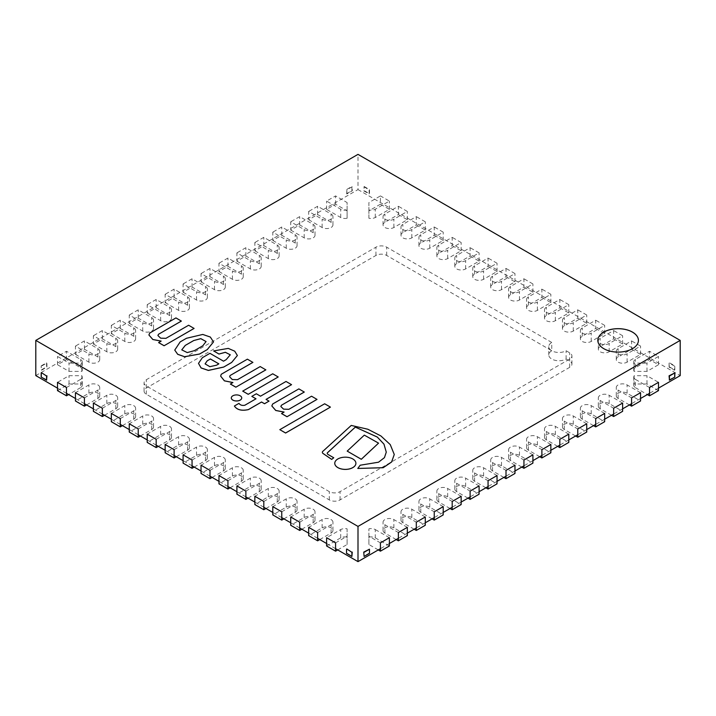<?xml version="1.0" encoding="UTF-8"?>
<svg xmlns="http://www.w3.org/2000/svg" width="716" height="716" viewBox="0 0 716 716"><rect width="100%" height="100%" fill="white"/><g stroke="black" fill="none" stroke-linecap="round" stroke-linejoin="round"><path stroke-width="0.54" stroke-dasharray="3.58 2.69" d="M603.776 348.764A20.299 11.716 0 0 0 625.891 351.305A20.299 11.716 0 0 0 638.421 340.476A20.299 11.716 0 0 0 618.132 328.76A20.299 11.716 0 0 0 597.833 340.476A20.299 11.716 0 0 0 603.776 348.764A20.299 11.716 0 0 0 625.891 351.305A20.299 11.716 0 0 0 638.421 340.476A20.299 11.716 0 0 0 618.132 328.76A20.299 11.716 0 0 0 597.833 340.476A20.299 11.716 0 0 0 603.776 348.764M35.8 375.605L358 189.588L358 154.37M358 189.588L680.2 375.605M658.496 388.144L649.519 393.317M640.552 398.499L631.584 403.681M622.616 408.854L613.639 414.036M604.671 419.209L595.703 424.391M586.735 429.573L577.767 434.746M568.79 439.928L559.822 445.11M550.855 450.283L541.887 455.465M532.91 460.639L523.942 465.821M514.974 471.003L506.006 476.176M497.038 481.358L488.061 486.54M479.093 491.713L470.126 496.895M461.158 502.077L452.181 507.25M443.213 512.432L434.245 517.605M425.277 522.787L416.3 527.969M407.332 533.143L398.365 538.325M389.397 543.507L380.429 548.68M335.571 548.68L326.603 543.507M317.635 538.325L308.668 533.143M299.7 527.969L290.723 522.787M281.755 517.605L272.787 512.432M263.819 507.25L254.842 502.077M245.874 496.895L236.906 491.713M227.939 486.54L218.962 481.358M209.994 476.176L201.026 471.003M192.058 465.821L183.09 460.639M174.113 455.465L165.145 450.283M156.178 445.11L147.21 439.928M138.233 434.746L129.265 429.573M120.297 424.391L111.329 419.209M102.361 414.036L93.384 408.854M84.416 403.681L75.448 398.499M66.481 393.317L57.504 388.144M551.75 350.75A10.149 5.862 0 0 0 548.778 354.894A10.149 5.862 0 0 0 555.043 360.309A10.149 5.862 0 0 0 566.105 359.038L569.694 361.106A7.607 4.394 180 0 1 571.923 364.211A7.607 4.394 180 0 1 569.694 367.326L340.064 499.902A7.607 4.394 180 0 1 329.297 499.902L146.306 394.248A7.607 4.394 180 0 1 144.077 391.142A7.607 4.394 180 0 1 146.306 388.036L375.936 255.46A7.607 4.394 180 0 1 386.703 255.46L551.75 350.75L551.75 342.463L386.703 247.172A7.607 4.394 0 0 0 375.936 247.172L146.306 379.749A7.607 4.394 0 0 0 144.077 382.854A7.607 4.394 0 0 0 146.306 385.969L329.297 491.615A7.607 4.394 0 0 0 340.064 491.615L569.694 359.038A7.607 4.394 0 0 0 571.923 355.933A7.607 4.394 0 0 0 569.694 352.818L566.105 350.75A10.149 5.862 180 0 1 555.043 352.021A10.149 5.862 180 0 1 548.778 346.607A10.149 5.862 180 0 1 551.75 342.463M566.105 359.038L566.105 350.75M669.075 379.954L674.463 376.849L674.463 372.705M369.125 548.993L369.483 553.343M369.125 553.137L363.737 556.243M57.504 390.623L69.022 383.982L81.875 383.982L81.875 375.694L69.022 375.694L57.504 382.344M69.022 383.982L69.022 375.694M81.875 383.982A6.346 3.661 180 0 1 82.233 385.199A6.346 3.661 180 0 1 80.586 387.66L80.586 379.373A6.346 3.661 0 0 0 82.233 376.911A6.346 3.661 0 0 0 81.875 375.694M80.586 387.66L68.629 394.561M66.481 387.517L80.586 379.373M337.728 549.924L347.09 544.518L347.09 537.098A6.346 3.661 0 0 0 340.718 537.841L326.603 545.986M340.718 537.841L340.718 529.554L326.603 537.698M347.09 537.098L347.09 528.811A6.346 3.661 0 0 0 340.718 529.554M347.09 544.518L347.09 528.811M335.571 542.88L347.09 536.23M308.668 219.731L322.119 227.5A6.346 3.661 0 0 0 329.029 228.288A6.346 3.661 0 0 0 332.949 224.905A6.346 3.661 0 0 0 331.087 222.318L317.635 214.549L308.668 219.731L308.668 211.444L322.119 219.212A6.346 3.661 0 0 0 329.029 220A6.346 3.661 0 0 0 332.949 216.617A6.346 3.661 0 0 0 331.087 214.03L317.635 206.262L308.668 211.444M317.635 214.549L317.635 206.262M290.723 230.087L304.184 237.855A6.346 3.661 0 0 0 311.093 238.643A6.346 3.661 0 0 0 315.004 235.26A6.346 3.661 0 0 0 313.152 232.673L299.7 224.905L290.723 230.087L290.723 221.799L304.184 229.567A6.346 3.661 0 0 0 311.093 230.364A6.346 3.661 0 0 0 315.004 226.981A6.346 3.661 0 0 0 313.152 224.385L299.7 216.617L290.723 221.799M299.7 224.905L299.7 216.617M272.787 240.442L286.239 248.21A6.346 3.661 0 0 0 293.148 249.007A6.346 3.661 0 0 0 297.068 245.624A6.346 3.661 0 0 0 295.207 243.028L281.755 235.26L272.787 240.442L272.787 232.154L286.239 239.923A6.346 3.661 0 0 0 293.148 240.719A6.346 3.661 0 0 0 297.068 237.336A6.346 3.661 0 0 0 295.207 234.75L281.755 226.981L272.787 232.154M281.755 235.26L281.755 226.981M254.842 250.797L268.303 258.565A6.346 3.661 0 0 0 275.212 259.362A6.346 3.661 0 0 0 279.133 255.979A6.346 3.661 0 0 0 277.271 253.392L263.819 245.624L254.842 250.797L254.842 242.518L268.303 250.287A6.346 3.661 0 0 0 275.212 251.074A6.346 3.661 0 0 0 279.133 247.691A6.346 3.661 0 0 0 277.271 245.105L263.819 237.336L254.842 242.518M263.819 245.624L263.819 237.336M236.906 261.161L250.358 268.93A6.346 3.661 0 0 0 257.277 269.717A6.346 3.661 0 0 0 261.188 266.334A6.346 3.661 0 0 0 259.335 263.748L245.874 255.979L236.906 261.161L236.906 252.873L250.358 260.642A6.346 3.661 0 0 0 257.277 261.43A6.346 3.661 0 0 0 261.188 258.046A6.346 3.661 0 0 0 259.335 255.46L245.874 247.691L236.906 252.873M245.874 255.979L245.874 247.691M218.962 271.516L232.423 279.285A6.346 3.661 0 0 0 239.332 280.081A6.346 3.661 0 0 0 243.252 276.698A6.346 3.661 0 0 0 241.39 274.103L227.939 266.334L218.962 271.516L218.962 263.228L232.423 270.997A6.346 3.661 0 0 0 239.332 271.794A6.346 3.661 0 0 0 243.252 268.411A6.346 3.661 0 0 0 241.39 265.815L227.939 258.046L218.962 263.228M227.939 266.334L227.939 258.046M201.026 281.871L214.478 289.64A6.346 3.661 0 0 0 221.396 290.436A6.346 3.661 0 0 0 225.307 287.053A6.346 3.661 0 0 0 223.455 284.458L209.994 276.698L201.026 281.871L201.026 273.584L214.478 281.352A6.346 3.661 0 0 0 221.396 282.149A6.346 3.661 0 0 0 225.307 278.766A6.346 3.661 0 0 0 223.455 276.179L209.994 268.411L201.026 273.584M209.994 276.698L209.994 268.411M183.09 292.226L196.542 299.995A6.346 3.661 0 0 0 203.451 300.792A6.346 3.661 0 0 0 207.371 297.409A6.346 3.661 0 0 0 205.51 294.822L192.058 287.053L183.09 292.226L183.09 283.948L196.542 291.716A6.346 3.661 0 0 0 203.451 292.504A6.346 3.661 0 0 0 207.371 289.121A6.346 3.661 0 0 0 205.51 286.534L192.058 278.766L183.09 283.948M192.058 287.053L192.058 278.766M165.145 302.591L178.597 310.359A6.346 3.661 0 0 0 185.516 311.147A6.346 3.661 0 0 0 189.427 307.764A6.346 3.661 0 0 0 187.574 305.177L174.113 297.409L165.145 302.591L165.145 294.303L178.597 302.071A6.346 3.661 0 0 0 185.516 302.868A6.346 3.661 0 0 0 189.427 299.476A6.346 3.661 0 0 0 187.574 296.889L174.113 289.121L165.145 294.303M174.113 297.409L174.113 289.121M147.21 312.946L160.661 320.714A6.346 3.661 0 0 0 167.571 321.511A6.346 3.661 0 0 0 171.491 318.128A6.346 3.661 0 0 0 169.629 315.532L156.178 307.764L147.21 312.946L147.21 304.658L160.661 312.427A6.346 3.661 0 0 0 167.571 313.223A6.346 3.661 0 0 0 171.491 309.84A6.346 3.661 0 0 0 169.629 307.245L156.178 299.476L147.21 304.658M156.178 307.764L156.178 299.476M129.265 323.301L142.726 331.069A6.346 3.661 0 0 0 149.635 331.866A6.346 3.661 0 0 0 153.546 328.483A6.346 3.661 0 0 0 151.694 325.896L138.233 318.128L129.265 323.301L129.265 315.013L142.726 322.782A6.346 3.661 0 0 0 149.635 323.578A6.346 3.661 0 0 0 153.546 320.195A6.346 3.661 0 0 0 151.694 317.609L138.233 309.84L129.265 315.013M138.233 318.128L138.233 309.84M111.329 333.656L124.781 341.425A6.346 3.661 0 0 0 131.69 342.221A6.346 3.661 0 0 0 135.61 338.838A6.346 3.661 0 0 0 133.749 336.252L120.297 328.483L111.329 333.656L111.329 325.377L124.781 333.146A6.346 3.661 0 0 0 131.69 333.933A6.346 3.661 0 0 0 135.61 330.55A6.346 3.661 0 0 0 133.749 327.964L120.297 320.195L111.329 325.377M120.297 328.483L120.297 320.195M93.384 344.02L106.845 351.789A6.346 3.661 0 0 0 113.754 352.576A6.346 3.661 0 0 0 117.666 349.193A6.346 3.661 0 0 0 115.813 346.607L102.361 338.838L93.384 344.02L93.384 335.732L106.845 343.501A6.346 3.661 0 0 0 113.754 344.298A6.346 3.661 0 0 0 117.666 340.914A6.346 3.661 0 0 0 115.813 338.319L102.361 330.55L93.384 335.732M102.361 338.838L102.361 330.55M75.448 354.375L88.9 362.144A6.346 3.661 0 0 0 95.81 362.94A6.346 3.661 0 0 0 99.73 359.557A6.346 3.661 0 0 0 97.868 356.962L84.416 349.193L75.448 354.375L75.448 346.088L88.9 353.856A6.346 3.661 0 0 0 95.81 354.653A6.346 3.661 0 0 0 99.73 351.27A6.346 3.661 0 0 0 97.868 348.674L84.416 340.914L75.448 346.088M84.416 349.193L84.416 340.914M86.573 404.916L97.868 398.391A6.346 3.661 0 0 0 99.73 395.805A6.346 3.661 0 0 0 95.81 392.422A6.346 3.661 0 0 0 88.9 393.218L75.448 400.987M84.416 397.872L97.868 390.113A6.346 3.661 0 0 0 99.73 387.517A6.346 3.661 0 0 0 95.81 384.134A6.346 3.661 0 0 0 88.9 384.931L75.448 392.699M104.509 415.28L115.813 408.755A6.346 3.661 0 0 0 117.666 406.16A6.346 3.661 0 0 0 113.754 402.777A6.346 3.661 0 0 0 106.845 403.573L93.384 411.342M102.361 408.236L115.813 400.468A6.346 3.661 0 0 0 117.666 397.872A6.346 3.661 0 0 0 113.754 394.489A6.346 3.661 0 0 0 106.845 395.286L93.384 403.054M122.454 425.635L133.749 419.111A6.346 3.661 0 0 0 135.61 416.524A6.346 3.661 0 0 0 131.69 413.141A6.346 3.661 0 0 0 124.781 413.929L111.329 421.697M120.297 418.591L133.749 410.823A6.346 3.661 0 0 0 135.61 408.236A6.346 3.661 0 0 0 131.69 404.853A6.346 3.661 0 0 0 124.781 405.641L111.329 413.409M140.39 435.99L151.694 429.466A6.346 3.661 0 0 0 153.546 426.879A6.346 3.661 0 0 0 149.635 423.496A6.346 3.661 0 0 0 142.726 424.293L129.265 432.052M138.233 428.947L151.694 421.178A6.346 3.661 0 0 0 153.546 418.591A6.346 3.661 0 0 0 149.635 415.208A6.346 3.661 0 0 0 142.726 416.005L129.265 423.774M158.326 446.345L169.629 439.821A6.346 3.661 0 0 0 171.491 437.234A6.346 3.661 0 0 0 167.571 433.851A6.346 3.661 0 0 0 160.661 434.648L147.21 442.416M156.178 439.311L169.629 431.542A6.346 3.661 0 0 0 171.491 428.947A6.346 3.661 0 0 0 167.571 425.564A6.346 3.661 0 0 0 160.661 426.36L147.21 434.129M176.27 456.71L187.574 450.185A6.346 3.661 0 0 0 189.427 447.59A6.346 3.661 0 0 0 185.516 444.206A6.346 3.661 0 0 0 178.597 445.003L165.145 452.772M174.113 449.666L187.574 441.897A6.346 3.661 0 0 0 189.427 439.311A6.346 3.661 0 0 0 185.516 435.928A6.346 3.661 0 0 0 178.597 436.715L165.145 444.484M194.206 467.065L205.51 460.54A6.346 3.661 0 0 0 207.371 457.954A6.346 3.661 0 0 0 203.451 454.57A6.346 3.661 0 0 0 196.542 455.358L183.09 463.127M192.058 460.021L205.51 452.252A6.346 3.661 0 0 0 207.371 449.666A6.346 3.661 0 0 0 203.451 446.283A6.346 3.661 0 0 0 196.542 447.07L183.09 454.839M212.151 477.42L223.455 470.895A6.346 3.661 0 0 0 225.307 468.309A6.346 3.661 0 0 0 221.396 464.926A6.346 3.661 0 0 0 214.478 465.722L201.026 473.482M209.994 470.376L223.455 462.608A6.346 3.661 0 0 0 225.307 460.021A6.346 3.661 0 0 0 221.396 456.638A6.346 3.661 0 0 0 214.478 457.435L201.026 465.203M230.087 487.784L241.39 481.25A6.346 3.661 0 0 0 243.252 478.664A6.346 3.661 0 0 0 239.332 475.281A6.346 3.661 0 0 0 232.423 476.077L218.962 483.846M227.939 480.74L241.39 472.972A6.346 3.661 0 0 0 243.252 470.376A6.346 3.661 0 0 0 239.332 466.993A6.346 3.661 0 0 0 232.423 467.79L218.962 475.558M248.031 498.139L259.335 491.615A6.346 3.661 0 0 0 261.188 489.019A6.346 3.661 0 0 0 257.277 485.636A6.346 3.661 0 0 0 250.358 486.433L236.906 494.201M245.874 491.095L259.335 483.327A6.346 3.661 0 0 0 261.188 480.74A6.346 3.661 0 0 0 257.277 477.357A6.346 3.661 0 0 0 250.358 478.145L236.906 485.913M265.967 508.494L277.271 501.97A6.346 3.661 0 0 0 279.133 499.383A6.346 3.661 0 0 0 275.212 496A6.346 3.661 0 0 0 268.303 496.788L254.842 504.556M263.819 501.451L277.271 493.682A6.346 3.661 0 0 0 279.133 491.095A6.346 3.661 0 0 0 275.212 487.712A6.346 3.661 0 0 0 268.303 488.509L254.842 496.269M283.912 518.849L295.207 512.325A6.346 3.661 0 0 0 297.068 509.738A6.346 3.661 0 0 0 293.148 506.355A6.346 3.661 0 0 0 286.239 507.152L272.787 514.92M281.755 511.806L295.207 504.037A6.346 3.661 0 0 0 297.068 501.451A6.346 3.661 0 0 0 293.148 498.067A6.346 3.661 0 0 0 286.239 498.864L272.787 506.633M301.848 529.213L313.152 522.68A6.346 3.661 0 0 0 315.004 520.093A6.346 3.661 0 0 0 311.093 516.71A6.346 3.661 0 0 0 304.184 517.507L290.723 525.275M299.7 522.17L313.152 514.401A6.346 3.661 0 0 0 315.004 511.806A6.346 3.661 0 0 0 311.093 508.423A6.346 3.661 0 0 0 304.184 509.219L290.723 516.988M319.792 539.569L331.087 533.044A6.346 3.661 0 0 0 332.949 530.449A6.346 3.661 0 0 0 329.029 527.066A6.346 3.661 0 0 0 322.119 527.862L308.668 535.631M317.635 532.525L331.087 524.756A6.346 3.661 0 0 0 332.949 522.17A6.346 3.661 0 0 0 329.029 518.787A6.346 3.661 0 0 0 322.119 519.574L308.668 527.343M629.427 404.916L618.132 398.391A6.346 3.661 180 0 1 616.27 395.805A6.346 3.661 180 0 1 620.19 392.422A6.346 3.661 180 0 1 627.1 393.218L640.552 400.987M640.552 392.699L627.1 384.931A6.346 3.661 0 0 0 620.19 384.134A6.346 3.661 0 0 0 616.27 387.517A6.346 3.661 0 0 0 618.132 390.113L631.584 397.872M611.491 415.28L600.187 408.755A6.346 3.661 180 0 1 598.334 406.16A6.346 3.661 180 0 1 602.245 402.777A6.346 3.661 180 0 1 609.155 403.573L622.616 411.342M622.616 403.054L609.155 395.286A6.346 3.661 0 0 0 602.245 394.489A6.346 3.661 0 0 0 598.334 397.872A6.346 3.661 0 0 0 600.187 400.468L613.639 408.236M593.546 425.635L582.251 419.111A6.346 3.661 180 0 1 580.39 416.524A6.346 3.661 180 0 1 584.31 413.141A6.346 3.661 180 0 1 591.219 413.929L604.671 421.697M604.671 413.409L591.219 405.641A6.346 3.661 0 0 0 584.31 404.853A6.346 3.661 0 0 0 580.39 408.236A6.346 3.661 0 0 0 582.251 410.823L595.703 418.591M575.61 435.99L564.306 429.466A6.346 3.661 180 0 1 562.454 426.879A6.346 3.661 180 0 1 566.365 423.496A6.346 3.661 180 0 1 573.274 424.293L586.735 432.052M586.735 423.774L573.274 416.005A6.346 3.661 0 0 0 566.365 415.208A6.346 3.661 0 0 0 562.454 418.591A6.346 3.661 0 0 0 564.306 421.178L577.767 428.947M557.675 446.345L546.371 439.821A6.346 3.661 180 0 1 544.509 437.234A6.346 3.661 180 0 1 548.429 433.851A6.346 3.661 180 0 1 555.339 434.648L568.79 442.416M568.79 434.129L555.339 426.36A6.346 3.661 0 0 0 548.429 425.564A6.346 3.661 0 0 0 544.509 428.947A6.346 3.661 0 0 0 546.371 431.542L559.822 439.311M539.73 456.71L528.426 450.185A6.346 3.661 180 0 1 526.573 447.59A6.346 3.661 180 0 1 530.484 444.206A6.346 3.661 180 0 1 537.403 445.003L550.855 452.772M550.855 444.484L537.403 436.715A6.346 3.661 0 0 0 530.484 435.928A6.346 3.661 0 0 0 526.573 439.311A6.346 3.661 0 0 0 528.426 441.897L541.887 449.666M521.794 467.065L510.49 460.54A6.346 3.661 180 0 1 508.628 457.954A6.346 3.661 180 0 1 512.549 454.57A6.346 3.661 180 0 1 519.458 455.358L532.91 463.127M532.91 454.839L519.458 447.07A6.346 3.661 0 0 0 512.549 446.283A6.346 3.661 0 0 0 508.628 449.666A6.346 3.661 0 0 0 510.49 452.252L523.942 460.021M503.849 477.42L492.545 470.895A6.346 3.661 180 0 1 490.693 468.309A6.346 3.661 180 0 1 494.604 464.926A6.346 3.661 180 0 1 501.522 465.722L514.974 473.482M514.974 465.203L501.522 457.435A6.346 3.661 0 0 0 494.604 456.638A6.346 3.661 0 0 0 490.693 460.021A6.346 3.661 0 0 0 492.545 462.608L506.006 470.376M485.913 487.784L474.61 481.25A6.346 3.661 180 0 1 472.748 478.664A6.346 3.661 180 0 1 476.668 475.281A6.346 3.661 180 0 1 483.577 476.077L497.038 483.846M497.038 475.558L483.577 467.79A6.346 3.661 0 0 0 476.668 466.993A6.346 3.661 0 0 0 472.748 470.376A6.346 3.661 0 0 0 474.61 472.972L488.061 480.74M467.969 498.139L456.665 491.615A6.346 3.661 180 0 1 454.812 489.019A6.346 3.661 180 0 1 458.723 485.636A6.346 3.661 180 0 1 465.642 486.433L479.093 494.201M479.093 485.913L465.642 478.145A6.346 3.661 0 0 0 458.723 477.357A6.346 3.661 0 0 0 454.812 480.74A6.346 3.661 0 0 0 456.665 483.327L470.126 491.095M450.033 508.494L438.729 501.97A6.346 3.661 180 0 1 436.867 499.383A6.346 3.661 180 0 1 440.788 496A6.346 3.661 180 0 1 447.697 496.788L461.158 504.556M461.158 496.269L447.697 488.509A6.346 3.661 0 0 0 440.788 487.712A6.346 3.661 0 0 0 436.867 491.095A6.346 3.661 0 0 0 438.729 493.682L452.181 501.451M432.088 518.849L420.793 512.325A6.346 3.661 180 0 1 418.932 509.738A6.346 3.661 180 0 1 422.852 506.355A6.346 3.661 180 0 1 429.761 507.152L443.213 514.92M443.213 506.633L429.761 498.864A6.346 3.661 0 0 0 422.852 498.067A6.346 3.661 0 0 0 418.932 501.451A6.346 3.661 0 0 0 420.793 504.037L434.245 511.806M414.152 529.213L402.848 522.68A6.346 3.661 180 0 1 400.996 520.093A6.346 3.661 180 0 1 404.907 516.71A6.346 3.661 180 0 1 411.816 517.507L425.277 525.275M425.277 516.988L411.816 509.219A6.346 3.661 0 0 0 404.907 508.423A6.346 3.661 0 0 0 400.996 511.806A6.346 3.661 0 0 0 402.848 514.401L416.3 522.17M396.208 539.569L384.913 533.044A6.346 3.661 180 0 1 383.051 530.449A6.346 3.661 180 0 1 386.971 527.066A6.346 3.661 180 0 1 393.881 527.862L407.332 535.631M407.332 527.343L393.881 519.574A6.346 3.661 0 0 0 386.971 518.787A6.346 3.661 0 0 0 383.051 522.17A6.346 3.661 0 0 0 384.913 524.756L398.365 532.525M380.429 204.194L368.91 210.844L368.91 218.255A6.346 3.661 0 0 0 375.282 217.521L389.397 209.367L380.429 204.194L380.429 195.907L368.91 202.556L368.91 209.976A6.346 3.661 0 0 0 375.282 209.233L389.397 201.089L380.429 195.907M389.397 209.367L389.397 201.089M375.282 217.521L375.282 209.233M368.91 218.255L368.91 209.976M368.91 210.844L368.91 202.556M634.125 371.38A6.346 3.661 180 0 1 633.767 370.163A6.346 3.661 180 0 1 635.414 367.702L649.519 359.557L658.496 364.73L646.978 371.38L634.125 371.38L634.125 363.093L646.978 363.093L658.496 356.443L649.519 351.27L635.414 359.414A6.346 3.661 0 0 0 633.767 361.875A6.346 3.661 0 0 0 634.125 363.093M646.978 371.38L646.978 363.093M635.414 367.702L635.414 359.414M649.519 359.557L649.519 351.27M658.496 364.73L658.496 356.443M398.365 214.549L407.332 219.731L393.881 227.5A6.346 3.661 180 0 1 386.971 228.288A6.346 3.661 180 0 1 383.051 224.905A6.346 3.661 180 0 1 384.913 222.318L398.365 214.549L398.365 206.262L384.913 214.03A6.346 3.661 0 0 0 383.051 216.617A6.346 3.661 0 0 0 386.971 220A6.346 3.661 0 0 0 393.881 219.212L407.332 211.444L398.365 206.262M407.332 219.731L407.332 211.444M416.3 224.905L425.277 230.087L411.816 237.855A6.346 3.661 180 0 1 404.907 238.643A6.346 3.661 180 0 1 400.996 235.26A6.346 3.661 180 0 1 402.848 232.673L416.3 224.905L416.3 216.617L402.848 224.385A6.346 3.661 0 0 0 400.996 226.981A6.346 3.661 0 0 0 404.907 230.364A6.346 3.661 0 0 0 411.816 229.567L425.277 221.799L416.3 216.617M425.277 230.087L425.277 221.799M434.245 235.26L443.213 240.442L429.761 248.21A6.346 3.661 180 0 1 422.852 249.007A6.346 3.661 180 0 1 418.932 245.624A6.346 3.661 180 0 1 420.793 243.028L434.245 235.26L434.245 226.981L420.793 234.75A6.346 3.661 0 0 0 418.932 237.336A6.346 3.661 0 0 0 422.852 240.719A6.346 3.661 0 0 0 429.761 239.923L443.213 232.154L434.245 226.981M443.213 240.442L443.213 232.154M452.181 245.624L461.158 250.797L447.697 258.565A6.346 3.661 180 0 1 440.788 259.362A6.346 3.661 180 0 1 436.867 255.979A6.346 3.661 180 0 1 438.729 253.392L452.181 245.624L452.181 237.336L438.729 245.105A6.346 3.661 0 0 0 436.867 247.691A6.346 3.661 0 0 0 440.788 251.074A6.346 3.661 0 0 0 447.697 250.287L461.158 242.518L452.181 237.336M461.158 250.797L461.158 242.518M470.126 255.979L479.093 261.161L465.642 268.93A6.346 3.661 180 0 1 458.723 269.717A6.346 3.661 180 0 1 454.812 266.334A6.346 3.661 180 0 1 456.665 263.748L470.126 255.979L470.126 247.691L456.665 255.46A6.346 3.661 0 0 0 454.812 258.046A6.346 3.661 0 0 0 458.723 261.43A6.346 3.661 0 0 0 465.642 260.642L479.093 252.873L470.126 247.691M479.093 261.161L479.093 252.873M488.061 266.334L497.038 271.516L483.577 279.285A6.346 3.661 180 0 1 476.668 280.081A6.346 3.661 180 0 1 472.748 276.698A6.346 3.661 180 0 1 474.61 274.103L488.061 266.334L488.061 258.046L474.61 265.815A6.346 3.661 0 0 0 472.748 268.411A6.346 3.661 0 0 0 476.668 271.794A6.346 3.661 0 0 0 483.577 270.997L497.038 263.228L488.061 258.046M497.038 271.516L497.038 263.228M506.006 276.698L514.974 281.871L501.522 289.64A6.346 3.661 180 0 1 494.604 290.436A6.346 3.661 180 0 1 490.693 287.053A6.346 3.661 180 0 1 492.545 284.458L506.006 276.698L506.006 268.411L492.545 276.179A6.346 3.661 0 0 0 490.693 278.766A6.346 3.661 0 0 0 494.604 282.149A6.346 3.661 0 0 0 501.522 281.352L514.974 273.584L506.006 268.411M514.974 281.871L514.974 273.584M523.942 287.053L532.91 292.226L519.458 299.995A6.346 3.661 180 0 1 512.549 300.792A6.346 3.661 180 0 1 508.628 297.409A6.346 3.661 180 0 1 510.49 294.822L523.942 287.053L523.942 278.766L510.49 286.534A6.346 3.661 0 0 0 508.628 289.121A6.346 3.661 0 0 0 512.549 292.504A6.346 3.661 0 0 0 519.458 291.716L532.91 283.948L523.942 278.766M532.91 292.226L532.91 283.948M541.887 297.409L550.855 302.591L537.403 310.359A6.346 3.661 180 0 1 530.484 311.147A6.346 3.661 180 0 1 526.573 307.764A6.346 3.661 180 0 1 528.426 305.177L541.887 297.409L541.887 289.121L528.426 296.889A6.346 3.661 0 0 0 526.573 299.476A6.346 3.661 0 0 0 530.484 302.868A6.346 3.661 0 0 0 537.403 302.071L550.855 294.303L541.887 289.121M550.855 302.591L550.855 294.303M559.822 307.764L568.79 312.946L555.339 320.714A6.346 3.661 180 0 1 548.429 321.511A6.346 3.661 180 0 1 544.509 318.128A6.346 3.661 180 0 1 546.371 315.532L559.822 307.764L559.822 299.476L546.371 307.245A6.346 3.661 0 0 0 544.509 309.84A6.346 3.661 0 0 0 548.429 313.223A6.346 3.661 0 0 0 555.339 312.427L568.79 304.658L559.822 299.476M568.79 312.946L568.79 304.658M577.767 318.128L586.735 323.301L573.274 331.069A6.346 3.661 180 0 1 566.365 331.866A6.346 3.661 180 0 1 562.454 328.483A6.346 3.661 180 0 1 564.306 325.896L577.767 318.128L577.767 309.84L564.306 317.609A6.346 3.661 0 0 0 562.454 320.195A6.346 3.661 0 0 0 566.365 323.578A6.346 3.661 0 0 0 573.274 322.782L586.735 315.013L577.767 309.84M586.735 323.301L586.735 315.013M595.703 328.483L604.671 333.656L591.219 341.425A6.346 3.661 180 0 1 584.31 342.221A6.346 3.661 180 0 1 580.39 338.838A6.346 3.661 180 0 1 582.251 336.252L595.703 328.483L595.703 320.195L582.251 327.964A6.346 3.661 0 0 0 580.39 330.55A6.346 3.661 0 0 0 584.31 333.933A6.346 3.661 0 0 0 591.219 333.146L604.671 325.377L595.703 320.195M604.671 333.656L604.671 325.377M613.639 338.838L622.616 344.02L609.155 351.789A6.346 3.661 180 0 1 602.245 352.576A6.346 3.661 180 0 1 598.334 349.193A6.346 3.661 180 0 1 600.187 346.607L613.639 338.838L613.639 330.55L600.187 338.319A6.346 3.661 0 0 0 598.334 340.914A6.346 3.661 0 0 0 602.245 344.298A6.346 3.661 0 0 0 609.155 343.501L622.616 335.732L613.639 330.55M622.616 344.02L622.616 335.732M631.584 349.193L640.552 354.375L627.1 362.144A6.346 3.661 180 0 1 620.19 362.94A6.346 3.661 180 0 1 616.27 359.557A6.346 3.661 180 0 1 618.132 356.962L631.584 349.193L631.584 340.914L618.132 348.674A6.346 3.661 0 0 0 616.27 351.27A6.346 3.661 0 0 0 620.19 354.653A6.346 3.661 0 0 0 627.1 353.856L640.552 346.088L631.584 340.914M640.552 354.375L640.552 346.088M347.09 218.255A6.346 3.661 180 0 1 340.718 217.521L326.603 209.367L335.571 204.194L347.09 210.844L347.09 218.255L347.09 202.556L335.571 195.907L326.603 201.089L340.718 209.233A6.346 3.661 0 0 0 347.09 209.976M347.09 210.844L347.09 202.556M340.718 217.521L340.718 209.233M326.603 209.367L326.603 201.089M335.571 204.194L335.571 195.907M81.875 371.38A6.346 3.661 0 0 0 82.233 370.163A6.346 3.661 0 0 0 80.586 367.702L66.481 359.557L57.504 364.73L69.022 371.38L81.875 371.38L81.875 363.093L69.022 363.093L57.504 356.443L66.481 351.27L80.586 359.414A6.346 3.661 180 0 1 82.233 361.875A6.346 3.661 180 0 1 81.875 363.093M69.022 371.38L69.022 363.093M80.586 367.702L80.586 359.414M66.481 359.557L66.481 351.27M57.504 364.73L57.504 356.443M658.496 390.623L646.978 383.982L634.125 383.982L634.125 375.694L646.978 375.694L658.496 382.344M646.978 383.982L646.978 375.694M634.125 383.982A6.346 3.661 0 0 0 633.767 385.199A6.346 3.661 0 0 0 635.414 387.66L635.414 379.373A6.346 3.661 180 0 1 633.767 376.911A6.346 3.661 180 0 1 634.125 375.694M635.414 387.66L647.371 394.561M649.519 387.517L635.414 379.373M378.272 549.924L368.91 544.518L368.91 528.811L368.91 536.23L380.429 542.88M368.91 544.518L368.91 536.23M368.91 537.098A6.346 3.661 180 0 1 375.282 537.841L375.282 529.554A6.346 3.661 0 0 0 368.91 528.811M375.282 537.841L389.397 545.986M389.397 537.698L375.282 529.554M597.833 340.431L597.833 340.395A20.299 11.716 0 0 0 597.833 340.431A20.299 11.716 0 0 0 603.776 348.719A20.299 11.716 0 0 0 625.891 351.261A20.299 11.716 0 0 0 638.421 340.431A20.299 11.716 0 0 0 638.421 340.413L638.421 340.431M278.211 377.001L272.715 373.833L242.715 391.151M378.558 443.177L364.319 435.176L347.197 451.152M330.425 407.153L324.652 403.815L279.822 429.698M317.009 399.403L311.55 396.252L288.843 409.364L283.581 409.176L280.833 406.536M284.019 412.112L281.549 413.58M304.282 392.055L298.858 388.922L272.68 404.039L271.829 405.927M394.265 454.508L390.229 444.618L380.867 435.972L367.818 429.269L351.243 425.465L323.149 451.071M386.273 452.172L384.447 457.685L378.531 462.241L360.184 465.266L357.785 468.506M333.754 457.81L328.134 454.562A3.061 1.763 180 0 1 327.239 453.317A3.061 1.763 180 0 1 327.239 453.291L327.239 453.317M323.149 451.107A3.195 1.844 -0 0 0 322.343 452.315M355.906 463.297A10.57 6.104 0 0 0 345.336 457.211A10.57 6.104 0 0 0 334.766 463.297M291.555 384.707L286.015 381.512L260.508 396.19M269.028 401.148L266.084 399.412M255.97 398.812L244.827 405.283C242.169 405.784 240.218 405.158 238.974 403.412L234.4 406.053M260.508 396.234L256.328 393.782L251.826 396.422M241.74 397.953A5.227 3.016 0 0 0 236.522 394.964A5.227 3.016 0 0 0 231.295 397.953M205.08 363.871L209.824 366.717L216.563 365.223L218.863 363.853M237.381 355.53L234.696 351.207L228.27 348.432L213.636 350.974M230.284 354.796L226.202 359.665L223.517 361.213L209.931 353.373L202.342 357.714L198.493 363.379M181.766 349.891L187.225 352.621L194.358 350.706L202.789 345.801M202.789 345.846L206.065 341.55M213.502 341.926L210.316 337.075L202.753 334.479L186.455 338.292L180.155 341.971L174.749 350.115M252.9 362.394L247.396 359.208L221.217 374.325L220.662 376.133M265.851 369.868L260.203 366.61L237.497 379.722L232.297 379.587L229.639 376.867M232.924 382.577L230.391 384.045M181.354 321.09L175.93 317.958L149.751 333.065L148.901 334.954M194.081 328.438L188.621 325.279L165.915 338.391L160.661 338.212L157.905 335.571M161.154 341.138L158.621 342.606M346.517 193.732L351.896 190.626L351.896 186.482L346.517 189.588L346.875 193.938L352.263 190.832L352.263 186.688L346.875 189.794L346.875 193.938M41.179 365.876L46.567 362.761L46.567 366.905L41.179 370.011L41.179 365.876L41.537 370.226L46.925 367.111L46.925 362.976L41.537 366.082M669.433 366.905L674.821 370.011L674.821 365.876L669.433 362.761L669.075 367.111L674.463 370.226L674.463 366.082L669.075 362.976L669.075 367.111M364.104 186.482L369.483 189.588L369.483 193.732L364.104 190.626L364.104 186.482L363.737 190.832L369.125 193.938L369.125 189.794L363.737 186.688M346.875 548.993L346.517 553.343M346.875 553.137L352.263 556.243M46.925 379.954L41.537 376.849L41.537 372.705M569.694 361.106L569.694 352.818M569.694 367.326L569.694 359.038M340.064 499.902L340.064 491.615M329.297 499.902L329.297 491.615M146.306 394.248L146.306 385.969M146.306 388.036L146.306 379.749M375.936 255.46L375.936 247.172M386.703 255.46L386.703 247.172M322.119 227.5L322.119 219.212M331.087 222.318L331.087 214.03M304.184 237.855L304.184 229.567M313.152 232.673L313.152 224.385M286.239 248.21L286.239 239.923M295.207 243.028L295.207 234.75M268.303 258.565L268.303 250.287M277.271 253.392L277.271 245.105M250.358 268.93L250.358 260.642M259.335 263.748L259.335 255.46M232.423 279.285L232.423 270.997M241.39 274.103L241.39 265.815M214.478 289.64L214.478 281.352M223.455 284.458L223.455 276.179M196.542 299.995L196.542 291.716M205.51 294.822L205.51 286.534M178.597 310.359L178.597 302.071M187.574 305.177L187.574 296.889M160.661 320.714L160.661 312.427M169.629 315.532L169.629 307.245M142.726 331.069L142.726 322.782M151.694 325.896L151.694 317.609M124.781 341.425L124.781 333.146M133.749 336.252L133.749 327.964M106.845 351.789L106.845 343.501M115.813 346.607L115.813 338.319M88.9 362.144L88.9 353.856M97.868 356.962L97.868 348.674M97.868 398.391L97.868 390.113M88.9 393.218L88.9 384.931M115.813 408.755L115.813 400.468M106.845 403.573L106.845 395.286M133.749 419.111L133.749 410.823M124.781 413.929L124.781 405.641M151.694 429.466L151.694 421.178M142.726 424.293L142.726 416.005M169.629 439.821L169.629 431.542M160.661 434.648L160.661 426.36M187.574 450.185L187.574 441.897M178.597 445.003L178.597 436.715M205.51 460.54L205.51 452.252M196.542 455.358L196.542 447.07M223.455 470.895L223.455 462.608M214.478 465.722L214.478 457.435M241.39 481.25L241.39 472.972M232.423 476.077L232.423 467.79M259.335 491.615L259.335 483.327M250.358 486.433L250.358 478.145M277.271 501.97L277.271 493.682M268.303 496.788L268.303 488.509M295.207 512.325L295.207 504.037M286.239 507.152L286.239 498.864M313.152 522.68L313.152 514.401M304.184 517.507L304.184 509.219M331.087 533.044L331.087 524.756M322.119 527.862L322.119 519.574M627.1 393.218L627.1 384.931M618.132 398.391L618.132 390.113M609.155 403.573L609.155 395.286M600.187 408.755L600.187 400.468M591.219 413.929L591.219 405.641M582.251 419.111L582.251 410.823M573.274 424.293L573.274 416.005M564.306 429.466L564.306 421.178M555.339 434.648L555.339 426.36M546.371 439.821L546.371 431.542M537.403 445.003L537.403 436.715M528.426 450.185L528.426 441.897M519.458 455.358L519.458 447.07M510.49 460.54L510.49 452.252M501.522 465.722L501.522 457.435M492.545 470.895L492.545 462.608M483.577 476.077L483.577 467.79M474.61 481.25L474.61 472.972M465.642 486.433L465.642 478.145M456.665 491.615L456.665 483.327M447.697 496.788L447.697 488.509M438.729 501.97L438.729 493.682M429.761 507.152L429.761 498.864M420.793 512.325L420.793 504.037M411.816 517.507L411.816 509.219M402.848 522.68L402.848 514.401M393.881 527.862L393.881 519.574M384.913 533.044L384.913 524.756M384.913 222.318L384.913 214.03M393.881 227.5L393.881 219.212M402.848 232.673L402.848 224.385M411.816 237.855L411.816 229.567M420.793 243.028L420.793 234.75M429.761 248.21L429.761 239.923M438.729 253.392L438.729 245.105M447.697 258.565L447.697 250.287M456.665 263.748L456.665 255.46M465.642 268.93L465.642 260.642M474.61 274.103L474.61 265.815M483.577 279.285L483.577 270.997M492.545 284.458L492.545 276.179M501.522 289.64L501.522 281.352M510.49 294.822L510.49 286.534M519.458 299.995L519.458 291.716M528.426 305.177L528.426 296.889M537.403 310.359L537.403 302.071M546.371 315.532L546.371 307.245M555.339 320.714L555.339 312.427M564.306 325.896L564.306 317.609M573.274 331.069L573.274 322.782M582.251 336.252L582.251 327.964M591.219 341.425L591.219 333.146M600.187 346.607L600.187 338.319M609.155 351.789L609.155 343.501M618.132 356.962L618.132 348.674M627.1 362.144L627.1 353.856M571.923 364.211L571.923 355.933M144.077 391.142L144.077 382.854M548.778 354.894L548.778 346.607M82.233 385.199L82.233 376.911M332.949 224.905L332.949 216.617M315.004 235.26L315.004 226.981M297.068 245.624L297.068 237.336M279.133 255.979L279.133 247.691M261.188 266.334L261.188 258.046M243.252 276.698L243.252 268.411M225.307 287.053L225.307 278.766M207.371 297.409L207.371 289.121M189.427 307.764L189.427 299.476M171.491 318.128L171.491 309.84M153.546 328.483L153.546 320.195M135.61 338.838L135.61 330.55M117.666 349.193L117.666 340.914M99.73 359.557L99.73 351.27M99.73 395.805L99.73 387.517M117.666 406.16L117.666 397.872M135.61 416.524L135.61 408.236M153.546 426.879L153.546 418.591M171.491 437.234L171.491 428.947M189.427 447.59L189.427 439.311M207.371 457.954L207.371 449.666M225.307 468.309L225.307 460.021M243.252 478.664L243.252 470.376M261.188 489.019L261.188 480.74M279.133 499.383L279.133 491.095M297.068 509.738L297.068 501.451M315.004 520.093L315.004 511.806M332.949 530.449L332.949 522.17M616.27 395.805L616.27 387.517M598.334 406.16L598.334 397.872M580.39 416.524L580.39 408.236M562.454 426.879L562.454 418.591M544.509 437.234L544.509 428.947M526.573 447.59L526.573 439.311M508.628 457.954L508.628 449.666M490.693 468.309L490.693 460.021M472.748 478.664L472.748 470.376M454.812 489.019L454.812 480.74M436.867 499.383L436.867 491.095M418.932 509.738L418.932 501.451M400.996 520.093L400.996 511.806M383.051 530.449L383.051 522.17M633.767 370.163L633.767 361.875M383.051 224.905L383.051 216.617M400.996 235.26L400.996 226.981M418.932 245.624L418.932 237.336M436.867 255.979L436.867 247.691M454.812 266.334L454.812 258.046M472.748 276.698L472.748 268.411M490.693 287.053L490.693 278.766M508.628 297.409L508.628 289.121M526.573 307.764L526.573 299.476M544.509 318.128L544.509 309.84M562.454 328.483L562.454 320.195M580.39 338.838L580.39 330.55M598.334 349.193L598.334 340.914M616.27 359.557L616.27 351.27M82.233 361.875L82.233 370.163M633.767 376.911L633.767 385.199"/><path stroke-width="1.07" d="M603.776 348.674A20.299 11.716 180 0 1 597.833 340.395A20.299 11.716 180 0 1 618.132 328.671A20.299 11.716 180 0 1 638.421 340.395A20.299 11.716 180 0 1 625.891 351.216A20.299 11.716 180 0 1 603.776 348.674M57.504 388.144L35.8 375.605L35.8 340.395L358 526.412L680.2 340.395L358 154.37L35.8 340.395M658.496 388.144L680.2 375.605L680.2 340.395M649.519 393.317L640.552 398.499M631.584 403.681L622.616 408.854M613.639 414.036L604.671 419.209M595.703 424.391L586.735 429.573M577.767 434.746L568.79 439.928M559.822 445.11L550.855 450.283M541.887 455.465L532.91 460.639M523.942 465.821L514.974 471.003M506.006 476.176L497.038 481.358M488.061 486.54L479.093 491.713M470.126 496.895L461.158 502.077M452.181 507.25L443.213 512.432M434.245 517.605L425.277 522.787M416.3 527.969L407.332 533.143M398.365 538.325L389.397 543.507M380.429 548.68L358 561.63L358 526.412M358 561.63L335.571 548.68M326.603 543.507L317.635 538.325M308.668 533.143L299.7 527.969M290.723 522.787L281.755 517.605M272.787 512.432L263.819 507.25M254.842 502.077L245.874 496.895M236.906 491.713L227.939 486.54M218.962 481.358L209.994 476.176M201.026 471.003L192.058 465.821M183.09 460.639L174.113 455.465M165.145 450.283L156.178 445.11M147.21 439.928L138.233 434.746M129.265 429.573L120.297 424.391M111.329 419.209L102.361 414.036M93.384 408.854L84.416 403.681M75.448 398.499L66.481 393.317M674.821 372.911L669.075 375.819L669.433 380.169L674.821 377.055L674.821 372.911L669.433 376.025L669.433 380.169M364.104 556.448L363.737 552.099L364.104 556.448L369.483 553.343L369.483 549.199L364.104 552.305M363.737 552.099L369.483 549.199M68.629 394.561L66.481 395.805L66.481 387.517L57.504 382.344L57.504 390.623L66.481 395.805M326.603 545.986L335.571 551.168L335.571 542.88L326.603 537.698L326.603 545.986M335.571 551.168L337.728 549.924M84.416 406.16L84.416 397.872L75.448 392.699L75.448 400.987L84.416 406.16L86.573 404.916M102.361 416.524L102.361 408.236L93.384 403.054L93.384 411.342L102.361 416.524L104.509 415.28M120.297 426.879L120.297 418.591L111.329 413.409L111.329 421.697L120.297 426.879L122.454 425.635M138.233 437.234L138.233 428.947L129.265 423.774L129.265 432.052L138.233 437.234L140.39 435.99M156.178 447.59L156.178 439.311L147.21 434.129L147.21 442.416L156.178 447.59L158.326 446.345M174.113 457.954L174.113 449.666L165.145 444.484L165.145 452.772L174.113 457.954L176.27 456.71M192.058 468.309L192.058 460.021L183.09 454.839L183.09 463.127L192.058 468.309L194.206 467.065M209.994 478.664L209.994 470.376L201.026 465.203L201.026 473.482L209.994 478.664L212.151 477.42M227.939 489.019L227.939 480.74L218.962 475.558L218.962 483.846L227.939 489.019L230.087 487.784M245.874 499.383L245.874 491.095L236.906 485.913L236.906 494.201L245.874 499.383L248.031 498.139M263.819 509.738L263.819 501.451L254.842 496.269L254.842 504.556L263.819 509.738L265.967 508.494M281.755 520.093L281.755 511.806L272.787 506.633L272.787 514.92L281.755 520.093L283.912 518.849M299.7 530.449L299.7 522.17L290.723 516.988L290.723 525.275L299.7 530.449L301.848 529.213M317.635 540.813L317.635 532.525L308.668 527.343L308.668 535.631L317.635 540.813L319.792 539.569M631.584 406.16L640.552 400.987L640.552 392.699L631.584 397.872L631.584 406.16L629.427 404.916M613.639 416.524L622.616 411.342L622.616 403.054L613.639 408.236L613.639 416.524L611.491 415.28M595.703 426.879L604.671 421.697L604.671 413.409L595.703 418.591L595.703 426.879L593.546 425.635M577.767 437.234L586.735 432.052L586.735 423.774L577.767 428.947L577.767 437.234L575.61 435.99M559.822 447.59L568.79 442.416L568.79 434.129L559.822 439.311L559.822 447.59L557.675 446.345M541.887 457.954L550.855 452.772L550.855 444.484L541.887 449.666L541.887 457.954L539.73 456.71M523.942 468.309L532.91 463.127L532.91 454.839L523.942 460.021L523.942 468.309L521.794 467.065M506.006 478.664L514.974 473.482L514.974 465.203L506.006 470.376L506.006 478.664L503.849 477.42M488.061 489.019L497.038 483.846L497.038 475.558L488.061 480.74L488.061 489.019L485.913 487.784M470.126 499.383L479.093 494.201L479.093 485.913L470.126 491.095L470.126 499.383L467.969 498.139M452.181 509.738L461.158 504.556L461.158 496.269L452.181 501.451L452.181 509.738L450.033 508.494M434.245 520.093L443.213 514.92L443.213 506.633L434.245 511.806L434.245 520.093L432.088 518.849M416.3 530.449L425.277 525.275L425.277 516.988L416.3 522.17L416.3 530.449L414.152 529.213M398.365 540.813L407.332 535.631L407.332 527.343L398.365 532.525L398.365 540.813L396.208 539.569M647.371 394.561L649.519 395.805L649.519 387.517L658.496 382.344L658.496 390.623L649.519 395.805M380.429 551.168L389.397 545.986L389.397 537.698L380.429 542.88L380.429 551.168L378.272 549.924M638.421 340.413A20.299 11.716 0 0 0 618.132 328.716A20.299 11.716 0 0 0 597.833 340.413M242.715 391.115L248.21 394.328L278.211 376.965L272.715 373.788L242.715 391.115L248.21 394.283M248.21 394.328L278.211 376.965M378.558 443.132L361.312 459.296L347.197 451.107L361.312 459.26L378.558 443.132L364.319 435.131L347.197 451.107M330.425 407.109L285.595 433.028L279.822 429.663L285.595 432.992L330.425 407.109L324.652 403.779L279.822 429.663M271.829 405.945L275.758 410.438L284.082 412.067L281.549 413.58L287.009 416.73L317.009 399.403L311.55 396.208L288.843 409.319L283.581 409.14L280.833 406.5L281.469 405.229L304.282 392.055L298.858 388.886L272.68 403.994L271.829 405.945L275.732 410.474L284.019 412.112M281.469 405.229L304.282 392.019M280.833 406.5L281.469 405.184M287.009 416.73L317.009 399.367M281.549 413.535L287.009 416.685M351.243 425.429L323.149 451.071A3.195 1.844 -0 0 0 322.343 452.297A3.195 1.844 -0 0 0 323.095 453.488L331.678 459.368L333.754 457.766L328.134 454.526A3.061 1.763 180 0 1 327.239 453.273A3.061 1.763 180 0 1 327.319 452.87L355.324 427.094L377.296 437.037L383.973 444.126L386.273 452.136L384.447 457.64L378.531 462.205L360.184 465.221L357.785 468.461L383.185 467.673L391.589 461.981L394.265 454.49L390.247 444.591L380.885 435.937L367.827 429.233L351.243 425.429M357.785 468.461L383.185 467.718L391.589 462.026L394.265 454.49M327.239 453.291A3.061 1.763 180 0 1 327.319 452.915L355.324 427.13L377.287 437.073L383.964 444.153L386.273 452.154M322.343 452.297L322.343 452.333A3.195 1.844 -0 0 0 322.343 452.333A3.195 1.844 -0 0 0 323.095 453.523L331.678 459.403L333.754 457.766M337.863 467.593A10.57 6.104 0 0 0 349.381 468.908A10.57 6.104 0 0 0 355.906 463.27A10.57 6.104 0 0 0 345.336 457.175A10.57 6.104 0 0 0 334.766 463.27A10.57 6.104 0 0 0 337.863 467.593M334.766 463.27L334.766 463.315A10.57 6.104 0 0 0 334.766 463.315A10.57 6.104 0 0 0 337.863 467.629A10.57 6.104 0 0 0 349.381 468.953A10.57 6.104 0 0 0 355.906 463.315A10.57 6.104 0 0 0 355.906 463.297L355.906 463.27M286.015 381.467L260.508 396.19L256.328 393.782L251.826 396.378L256.006 398.794L244.827 405.247C242.169 405.739 240.218 405.122 238.974 403.368L234.4 406.017C236.978 409.865 241.65 411.047 248.425 409.57L261.546 401.989L264.526 403.708L269.028 401.112L266.048 399.394L291.555 384.662L286.015 381.467M266.084 399.412L291.555 384.662M234.4 406.017L234.4 406.053C236.978 409.901 241.65 411.091 248.425 409.606L261.546 402.034L264.526 403.752L269.028 401.112M251.826 396.378L255.97 398.812M232.825 400.065A5.227 3.016 0 0 0 238.518 400.718A5.227 3.016 0 0 0 241.74 397.935A5.227 3.016 0 0 0 236.522 394.919A5.227 3.016 0 0 0 231.295 397.935A5.227 3.016 0 0 0 232.825 400.065M231.295 397.935L231.295 397.98A5.227 3.016 0 0 0 231.295 397.98A5.227 3.016 0 0 0 232.825 400.11A5.227 3.016 0 0 0 238.518 400.763A5.227 3.016 0 0 0 241.74 397.98A5.227 3.016 0 0 0 241.74 397.953L241.74 397.935M218.863 363.853L216.563 365.187L209.824 366.681L205.08 363.871L207.228 360.792L210.397 358.967L218.863 363.853M218.828 363.88L210.397 359.011L207.228 360.792M207.228 360.837L205.08 363.889M231.626 362.493L237.381 355.503L234.714 351.18L228.288 348.397L213.636 350.93L218.98 354.017L225.37 352.281L230.284 354.796L226.202 359.62L223.517 361.177L209.931 353.328L202.342 357.714L198.493 363.397L201.089 367.97L208.383 370.44L223.661 367.084L231.626 362.493L237.381 355.503M230.284 354.814L225.352 352.326L218.98 354.053L213.636 350.93M223.661 367.084L231.626 362.448M198.493 363.397L201.089 367.926L208.383 370.396L223.661 367.048M206.065 341.568L200.784 338.668L193.687 340.548L200.802 338.632L206.065 341.55L202.789 345.801L194.358 350.67L187.225 352.576L181.766 349.856L185.256 345.407L193.687 340.548M193.687 340.583L185.256 345.407M185.256 345.452L181.766 349.873M174.749 350.097L177.693 354.313L184.594 356.747L199.549 354.062L207.273 349.596L213.502 341.953L210.334 337.048L202.771 334.444L186.455 338.292L180.155 341.926L174.749 350.097L177.693 354.268L184.594 356.711L199.549 354.017L207.273 349.56L213.502 341.908M220.662 376.151L224.421 380.822L232.924 382.532L230.391 384.045L235.85 387.195L265.851 369.868L260.203 366.565L237.497 379.677L232.297 379.543L229.639 376.831L230.087 375.524L252.9 362.394L247.396 359.172L221.217 374.289L220.662 376.151L224.394 380.849L232.861 382.577M229.639 376.831L230.087 375.524L252.9 362.35M235.85 387.195L265.851 369.832M230.391 384L235.85 387.15M148.901 334.981L152.83 339.474L161.154 341.102L158.621 342.606L164.08 345.756L194.081 328.438L188.621 325.243L165.915 338.355L160.661 338.167L157.905 335.527L158.54 334.256L181.354 321.09L175.93 317.913L149.751 333.03L148.901 334.981L152.812 339.5L161.091 341.138M158.54 334.256L181.354 321.045M157.905 335.527L158.54 334.211M164.08 345.756L194.081 328.393M158.621 342.561L164.08 345.712M346.517 549.199L346.517 553.343L351.896 556.448L351.896 552.305L346.875 548.993L351.896 552.305M351.896 556.448L352.263 552.099M41.179 372.911L41.179 377.055L46.567 380.169L46.567 376.025L41.537 372.705L46.567 376.025M46.925 375.819L46.567 380.169"/></g></svg>
